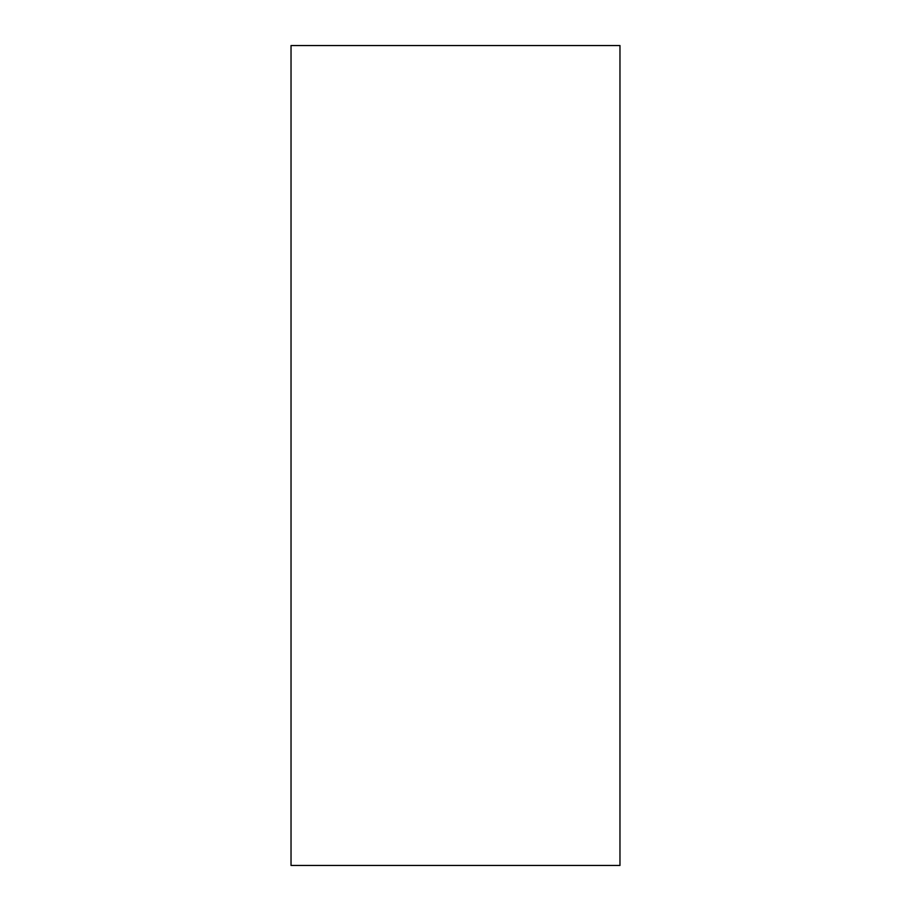 <?xml version="1.0" encoding="UTF-8"?>
<svg xmlns="http://www.w3.org/2000/svg" width="911" height="911" viewBox="0 0 911 911"><rect width="100%" height="100%" fill="white"/><g stroke="black" fill="none" stroke-linecap="round" stroke-linejoin="round"><path stroke-width="1.37" d="M619.97 455.5L619.97 45.55L291.03 45.55L291.03 865.45L619.97 865.45L619.97 455.5"/></g></svg>
